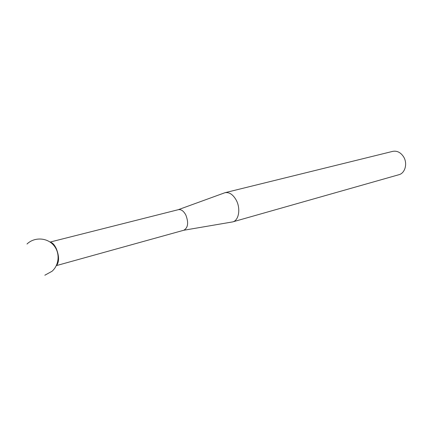 <?xml version="1.0" encoding="UTF-8"?>
<svg xmlns="http://www.w3.org/2000/svg" width="427" height="427" viewBox="0 0 427 427"><rect width="100%" height="100%" fill="white"/><g stroke="black" fill="none" stroke-linecap="round" stroke-linejoin="round"><path stroke-width="0.64" d="M232.72 221.891L398.903 174.712C405.154 173.234 407.79 163.365 403.558 156.768C400.627 152.38 397.014 150.582 392.717 151.371L224.986 192.7C229.219 191.99 232.955 194.44 236.19 200.06C240.876 208.499 238.874 220.524 232.72 221.891L183.717 230.265M56.78 265.503L183.829 230.238C188.088 227.719 188.75 222.632 185.82 214.989C183.626 210.986 181.144 209.209 178.374 209.668L50.076 242.072M56.423 265.418L57.085 264.761C59.262 260.961 59.022 255.624 56.364 248.754C54.507 244.794 52.478 242.616 50.269 242.21M178.262 209.694L224.986 192.7M44.83 275.228L52.019 271.284C59.55 264.692 60.164 252.208 53.322 244.874C46.591 237.428 34.149 237.033 26.997 244.03"/></g></svg>
